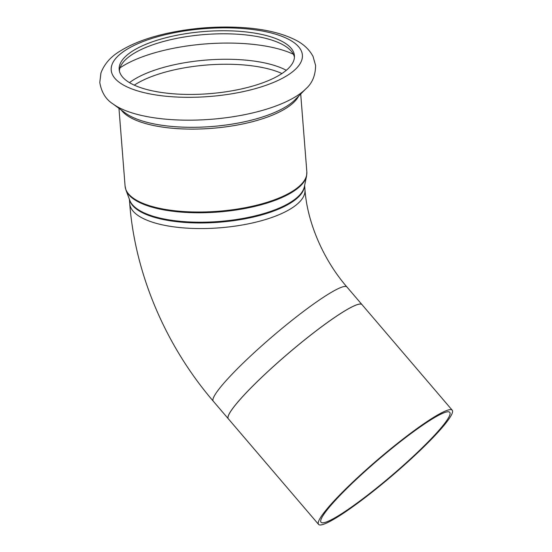 <?xml version="1.0" encoding="UTF-8"?>
<svg xmlns="http://www.w3.org/2000/svg" width="552" height="552" viewBox="0 0 552 552"><rect width="100%" height="100%" fill="white"/><g stroke="black" fill="none" stroke-linecap="round" stroke-linejoin="round"><path stroke-width="0.83" d="M362.05 304.683A87.906 10.764 139.5 0 0 361.974 304.587A87.906 10.764 139.5 0 0 288.151 353.508A87.906 10.764 139.5 0 0 228.321 418.796A87.906 10.764 139.5 0 0 228.404 418.892M129.375 199.196L129.72 203.612C135.136 274.24 165.662 345.69 213.279 401.194A87.906 10.764 -40.5 0 1 273.109 335.906A87.906 10.764 -40.5 0 1 346.932 286.985L361.974 304.587A87.899 10.764 139.5 0 0 288.178 353.535A87.899 10.764 139.5 0 0 228.349 418.823L318.566 524.4A87.899 10.764 139.5 0 0 337.838 516.838A87.899 10.764 139.5 0 0 414.276 455.966A87.899 10.764 139.5 0 0 452.212 410.191A87.899 10.764 139.5 0 0 378.396 459.112A87.899 10.764 139.5 0 0 318.566 524.4M339.597 515.002A84.642 10.364 139.5 0 0 413.207 456.387A84.642 10.364 139.5 0 0 449.742 412.309A84.642 10.364 139.5 0 0 378.658 459.416A84.642 10.364 139.5 0 0 321.043 522.282A84.642 10.364 139.5 0 0 339.597 515.002M119.398 70.994A87.899 31.181 175.5 0 1 133.336 53.765A87.899 31.181 175.5 0 1 228.528 33.838A87.899 31.181 175.5 0 1 294.444 57.222M133.101 50.729A87.899 31.181 175.5 0 1 230.357 30.857A87.899 31.181 175.5 0 1 294.423 55.697A87.899 31.181 175.5 0 1 209.242 93.681A87.899 31.181 175.5 0 1 119.17 69.49A87.899 31.181 175.5 0 1 133.101 50.729M304.393 186.624A88.016 31.222 175.5 0 1 219.303 221.462A88.016 31.222 175.5 0 1 129.81 200.362L125.987 190.178A91.045 32.299 -4.5 0 0 218.557 211.996A91.045 32.299 -4.5 0 0 306.574 175.964L304.393 186.624M129.52 199.582A87.906 31.188 -4.5 0 0 219.358 222.208A87.906 31.188 -4.5 0 0 304.559 185.803M129.72 203.612A87.906 31.188 -4.5 0 0 169.892 226.272A87.906 31.188 -4.5 0 0 260.406 221A87.906 31.188 -4.5 0 0 304.987 189.819C307.16 221.455 322.81 259.205 346.932 286.985M300.709 94.033L306.836 171.865A91.156 32.34 175.5 0 1 218.502 211.25A91.156 32.34 175.5 0 1 125.09 186.169L125.987 190.178M298.722 96.041A91.156 32.34 175.5 0 1 211.975 128.326A91.156 32.34 175.5 0 1 121.24 110.007M305.953 88.72A104.625 37.115 175.5 0 1 211.257 119.28A104.625 37.115 175.5 0 1 112.953 103.907C105.867 99.45 101.478 92.308 99.788 82.483L100.926 73.023C104.328 63.873 110.945 56.428 120.778 50.68C133.018 43.215 148.654 37.398 167.691 33.217C192.634 27.862 217.75 25.992 243.039 27.6C264.153 29.028 281.396 33.044 294.768 39.634C302.972 43.573 309.051 49.142 313.005 56.332L315.606 65.495C315.468 75.465 312.253 83.207 305.953 88.72L295.196 99.615A92.108 32.678 175.5 0 1 211.83 126.518A92.108 32.678 175.5 0 1 125.283 112.987L112.953 103.907M126.408 49.652A95.875 34.01 175.5 0 1 291.829 41.145A95.875 34.01 175.5 0 1 202.163 96.973A95.875 34.01 175.5 0 1 126.408 49.652M134.295 85.146A87.899 31.181 175.5 0 1 135.737 84.221A87.899 31.181 175.5 0 1 281.941 73.526M129.478 82.641A89.803 31.857 175.5 0 1 133.798 79.674A89.803 31.857 175.5 0 1 286.309 70.297M120.005 67.868A102.32 36.301 175.5 0 1 122.385 66.323A102.32 36.301 175.5 0 1 293.347 54.227M213.279 401.194L228.321 418.796M361.988 304.614L452.212 410.191M304.642 185.403L304.987 189.819M306.836 171.865L306.574 175.964M118.963 108.337L125.09 186.169M122.434 110.883L122.482 111.518"/></g></svg>
